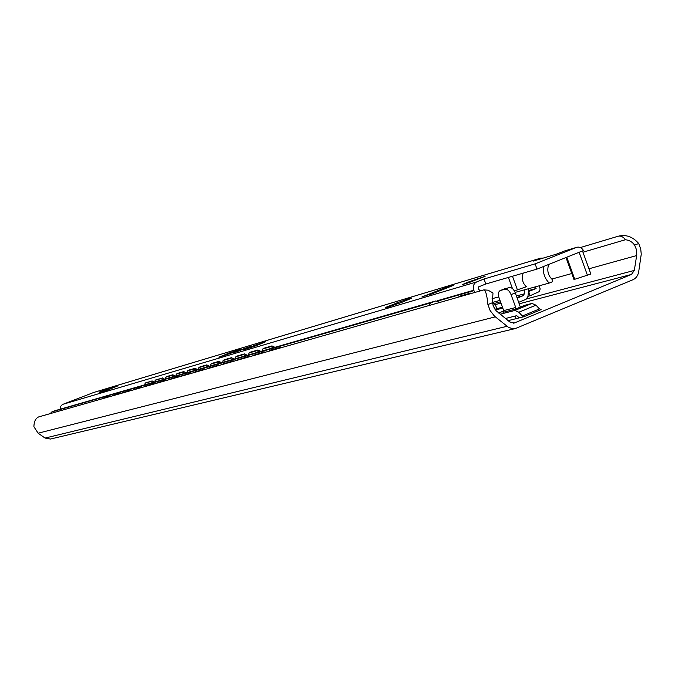 <?xml version="1.0" encoding="UTF-8"?>
<svg xmlns="http://www.w3.org/2000/svg" width="675" height="675" viewBox="0 0 675 675"><rect width="100%" height="100%" fill="white"/><g stroke="black" fill="none" stroke-linecap="round" stroke-linejoin="round"><path stroke-width="1.01" d="M631.454 274.438L514.257 323.013L509.76 321.958L496.125 310.728L493.56 306.661L492.429 302.729L492.978 292.942L488.033 290.183L483.84 289.887C485.637 290.267 486.996 295.152 487.915 304.56L490.109 310.542L494.539 316.212L508.216 327.122L512.063 328.598L515.346 328.548L632.981 279.72C636.078 278.302 637.985 275.619 638.702 271.671L641.25 254.18L640.752 249.185L638.71 243.489C632.678 236.63 625.767 234.225 617.988 236.284C620.705 235.583 623.177 236.731 625.396 239.735C629.336 240.173 632.408 241.979 634.627 245.143L636.382 249.446L636.77 254.812L634.323 270.422L631.454 274.438L519.269 303.767M506.638 318.195L515.506 315.976M500.15 314.229L514.856 310.466L518.847 312.23L522.349 316.001L523.96 316.718L508.115 320.633M38.644 416.931L483.84 289.887M38.585 416.948L38.585 416.948C35.556 418.382 33.995 421.639 33.902 426.718L38.129 433.198L45.065 438.067L50.465 439.045L515.396 328.539M582.972 252.214L625.396 239.735M515.312 292.899C513.658 289.06 511.616 287.272 509.186 287.525L504.942 289.229C507.364 288.984 509.406 290.773 511.059 294.621L515.312 292.899L520.358 307.1M504.942 289.229L500.445 290.486L509.186 287.525M504.689 288.782L504.242 288.968M523.96 316.718L541.114 309.614L539.494 308.914L535.975 305.176L531.959 303.438L524.602 305.345L515.227 309.201L503.103 312.314L503.693 310.61L499.061 297.894C497.931 294.266 498.277 291.845 500.099 290.621L500.445 290.486M515.152 309.218L515.742 307.496L511.059 294.621M519.269 317.874L516.755 315.664L505.457 318.49M506.638 318.237L506.545 319.368M516.164 318.642L515.236 316.086M580.357 247.548L617.988 236.284M282.395 347.372L281.011 347.127L279.703 347.87L280.547 347.895M268.861 351.236L279.703 347.87M269.443 350.798L270.329 350.3M265.68 352.139L264.355 351.894L263.064 352.62L263.874 352.654M252.686 355.852L263.064 352.62M253.243 355.421L264.355 351.894M249.683 356.704L248.4 356.459L247.134 357.168L247.919 357.21M237.195 360.264L247.134 357.168M237.727 359.859L248.4 356.459M234.352 361.083L233.12 360.83L231.871 361.53L232.622 361.572M222.345 364.508L231.871 361.53M222.851 364.103L233.12 360.83M219.645 365.276L218.464 365.023L217.232 365.715L217.957 365.757M208.094 368.575L217.232 365.715M208.575 368.187L218.464 365.023M205.537 369.301L204.39 369.056L203.175 369.731L203.875 369.773M194.4 372.482L203.175 369.731M194.864 372.102L204.39 369.056M191.978 373.174L190.865 372.921L189.675 373.587L190.35 373.638M181.238 376.237L189.675 373.587M181.685 375.874L190.865 372.921M178.943 376.895L177.871 376.642L176.698 377.291L177.348 377.35M168.581 379.848L176.698 377.291M169.012 379.493L177.871 376.642M166.396 380.472L165.358 380.219L164.211 380.86L164.835 380.919M156.398 383.324L164.211 380.86M156.803 382.978L165.358 380.219M154.322 383.915L153.318 383.67L152.179 384.303L152.786 384.353M144.661 386.674L152.179 384.303M145.049 386.336L153.318 383.67M142.687 387.239L141.716 386.994L140.594 387.61L141.176 387.669M133.338 389.905L140.594 387.61M133.718 389.576L141.716 386.994M131.465 390.437L130.52 390.192L129.414 390.8L129.988 390.859M122.428 393.019L129.414 390.8M122.783 392.698L130.52 390.192M120.639 393.533L119.728 393.28L118.64 393.888L119.188 393.947M111.89 396.023L118.64 393.888M112.236 395.71L119.728 393.28M110.185 396.512L109.299 396.267L108.228 396.858L108.759 396.917M101.706 398.933L108.228 396.858M102.043 398.621L109.299 396.267M270.743 350.063L281.011 347.127M502.445 307.184L494.969 309.234M493.037 305.269L500.934 303.041M524.762 289.752L524.382 293.819L523.117 295.709L517.21 298.114M518.737 302.299L526.053 299.312L527.96 296.477L528.685 288.681M439.99 302.4L435.729 300.966L431.139 302.78L428.625 305.64M534.507 287.086L536.102 288.512L528.635 291.541L530.153 295.718L539.418 291.541L540.169 288.9L538.996 285.854M55.021 410.695L51.865 411.893L50.178 413.64M527.977 296.3L530.153 295.718M528.508 290.579L536.102 288.512M262.069 351.017L262.837 348.967L270.768 346.663L273.35 347.768M262.837 348.967L263.613 348.477M264.052 348.207L271.991 345.895L270.768 346.663M274.911 347.321L271.991 345.895M248.425 354.949L249.142 352.949L256.787 350.722L259.284 351.818M249.142 352.949L249.927 352.46M250.341 352.198L257.985 349.971L256.787 350.722M260.82 351.38L257.985 349.971M235.263 358.746L235.938 356.78L243.304 354.645L245.734 355.725M235.938 356.78L236.731 356.29M237.119 356.046L244.493 353.902L243.304 354.645M247.244 355.286L244.493 353.902M222.564 362.407L223.206 360.484L230.31 358.417L232.672 359.488M223.206 360.484L223.999 359.994M224.37 359.758L231.483 357.691L230.31 358.417M234.157 359.066L231.483 357.691M210.313 365.934L210.659 364.188L217.772 362.062L220.067 363.125M210.912 364.061L211.714 363.563M212.06 363.344L218.928 361.344L217.772 362.062M221.535 362.703L218.928 361.344M198.475 369.352L198.804 367.63L205.672 365.58L207.9 366.635M199.041 367.512L199.842 367.014M200.171 366.812L206.812 364.88L205.672 365.58M209.343 366.213L206.812 364.88M187.034 372.642L187.346 370.955L193.97 368.98L196.147 370.018M187.566 370.845L188.367 370.347M188.688 370.153L195.1 368.288L193.97 368.98M197.564 369.613L195.1 368.288M175.972 375.832L176.259 374.178L182.672 372.271L184.781 373.292M176.47 374.068L177.28 373.57M177.576 373.393L183.777 371.579L182.672 372.271M186.182 372.895L183.777 371.579M165.265 378.92L165.544 377.291L171.737 375.452L173.796 376.464M165.738 377.19L166.548 376.692M166.826 376.523L172.834 374.768L171.737 375.452M175.171 376.068L172.834 374.768M154.904 381.907L155.157 380.303L161.148 378.523L163.156 379.527M155.351 380.211L156.153 379.713M156.423 379.552L161.148 378.523M164.514 379.139L162.236 377.857M144.872 384.801L145.108 383.223L150.905 381.502L152.862 382.497M145.285 383.138L146.087 382.641M146.348 382.489L150.905 381.502M154.204 382.109L151.976 380.843M401.212 302.586L398.048 303.615C388.294 307.125 384.092 308.433 385.442 307.522L398.554 302.307C408.324 298.78 412.526 297.481 411.151 298.401L401.212 302.586M230.302 353.455L218.852 357.185L230.825 352.434L240.047 349.439L230.302 353.455M255.69 345.904L243.641 349.802L255.825 344.959L265.52 341.828L255.69 345.904M108.312 389.77L99.579 392.69L101.9 391.551L117.399 386.075L108.312 389.77M474.491 280.471L472.643 281.171M470.273 281.357L485.139 276.311L467.918 282.952L462.594 284.538L466.805 282.614L470.273 281.357L470.542 282.091M537.022 269.106L583.504 250.526C581.707 247.708 579.454 246.637 576.754 247.312L535.115 263.858L537.022 269.106L485.823 283.998L478.55 286.892L478.482 289.246L480.423 290.866M238.334 351.16L233.322 352.747L237.398 351.025L250.29 346.494L237.777 351.236M242.764 349.448L241.844 349.777M101.343 391.593L100.761 391.77M99.352 392.015L107.047 389.323L99.436 392.243M590.87 274.05L573.961 279.534L565.987 257.529M564.435 251.024L556.386 254.146L533.25 261.082L540.667 258.154L543.316 258.069M548.328 264.592L548.151 266.507C547.096 272.017 548.674 276.514 552.884 279.99L552.26 281.821L549.205 283.061C544.725 278.53 542.81 273.021 543.468 266.532M485.823 283.998L484.009 279.02L535.115 263.858M474.922 292.435L473.757 290.233C472.694 286.318 473.673 283.542 476.71 281.905L484.009 279.02M60.64 409.075L60.758 406.249L62.37 404.519L93.876 392.411M492.058 298.713L498.741 296.882M515.118 292.393L549.205 283.061M523.184 273.13C521.395 278.497 522.467 283.036 526.373 286.748L514.358 290.883M444.572 288.951L437.695 291.566M437.873 291.499L421.867 296.992L442.429 288.858L442.741 289.718M445.871 288.343L445.643 287.719L442.429 288.858M445.643 287.719L452.993 285.542M459.413 296.857L458.941 296.384L470.559 293.068L470.821 293.6M513.43 323.156L514.772 322.836M495.509 309.985L502.774 308.087M634.627 245.143L638.71 243.489M487.915 304.56L492.429 302.729M38.129 433.198L495.298 316.862M551.77 279.079L571.784 273.535M588.963 268.777L636.677 255.555M503.693 310.61L515.742 307.496M503.778 310.964L498.69 313.048L503.778 310.956M531.959 303.438L514.856 310.466M535.975 305.176L518.847 312.23M539.494 308.914L522.349 316.001M45.065 438.067L507.043 326.287M526.821 298.839L634.323 270.422M495.315 304.535L496.817 308.661M492.649 303.885L500.479 301.784M516.94 297.363L523.117 295.709M51.865 411.893L431.139 302.78M54.742 410.788L435.518 301.033M492.387 302.459L499.972 300.409M516.434 295.971L524.382 293.819M398.554 302.307L398.917 303.303M396.706 302.94L397.077 303.969M395.457 303.311L395.862 304.408M392.428 304.391L392.825 305.48M386.353 307.091L386.522 307.555M230.825 352.434L231.112 353.185M229.441 352.915L229.711 353.632M228.622 353.16L228.901 353.894M226.26 354.004L226.538 354.746M255.825 344.959L256.12 345.76M254.374 345.465L254.652 346.216M253.496 345.727L253.783 346.511M251.041 346.604L251.336 347.406M110.337 388.446L110.531 388.96M109.249 388.825L109.451 389.365M108.683 388.994L108.894 389.568M106.777 389.677L106.971 390.201M476.44 279.796L476.212 279.172M244.696 348.823L244.536 348.393M587.495 275.442L579.116 252.281M574.822 279.408L566.781 257.209M563.676 251.252L576.509 247.396M93.555 392.521L540.43 258.238M62.733 404.35L476.71 281.905M438.185 291.381L429.621 294.756M453.279 285.432L444.791 288.773L453.102 285.491M437.974 300.983L473.909 290.655M437.054 300.805L473.757 290.233M512.468 288.588L508.402 277.433M517.43 289.887L512.468 276.252M504.343 288.917L500.344 290.52M270.43 350.215L269.325 350.84M254.239 354.839L253.125 355.463M238.722 359.277L237.617 359.902M223.847 363.53L222.742 364.146M209.571 367.613L208.465 368.229M195.851 371.537L194.763 372.144M182.672 375.3L181.583 375.907M169.99 378.928L168.91 379.527M157.781 382.421L156.71 383.012M146.019 385.788L144.956 386.37M134.679 389.028L133.633 389.61M123.744 392.158L122.698 392.732M113.181 395.179L112.151 395.744M102.98 398.09L101.967 398.655M54.886 410.738L435.729 300.966M263.714 348.384L262.702 349.017M250.028 352.358L249.007 352.991M236.824 356.198L235.811 356.83M224.1 359.902L223.079 360.534M211.807 363.479L210.794 364.103M199.935 366.93L198.922 367.554M188.46 370.271L187.456 370.887M177.365 373.494L176.361 374.11M166.632 376.616L165.637 377.232M156.237 379.645L155.25 380.253M146.171 382.573L145.184 383.172M386.505 307.024L386.682 307.505M476.288 279.847L476.069 279.248M476.533 279.762L476.297 279.121M478.82 278.902L478.668 278.48M590.903 274.16L582.5 250.931M563.912 251.168L576.754 247.312M93.707 392.462L540.667 258.154"/></g></svg>
